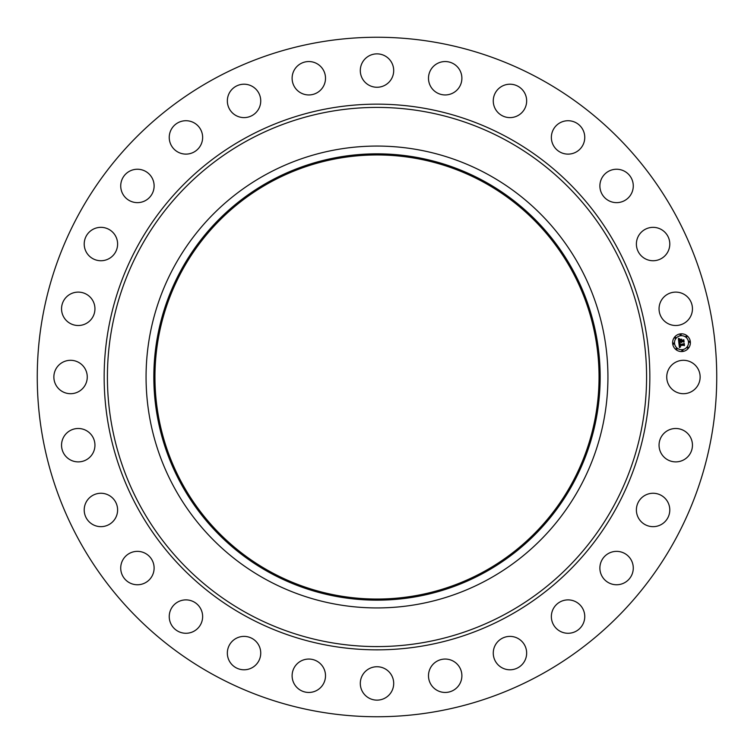 <?xml version="1.0" encoding="UTF-8"?>
<svg xmlns="http://www.w3.org/2000/svg" width="754" height="754" viewBox="0 0 754 754"><rect width="100%" height="100%" fill="white"/><g stroke="black" fill="none" stroke-linecap="round" stroke-linejoin="round"><path stroke-width="1.13" d="M668.779 368.998A16.701 16.701 0 0 1 691.446 362.344A16.701 16.701 0 0 1 698.091 385.002A16.701 16.701 0 0 1 675.433 391.656A16.701 16.701 0 0 1 668.779 368.998M214.117 675.15A339.743 339.743 0 0 1 78.85 214.117A339.743 339.743 0 0 1 539.883 78.85A339.743 339.743 0 0 1 675.15 539.883A339.743 339.743 0 0 1 214.117 675.15M270.545 571.871A222.053 222.053 0 0 1 182.129 270.545A222.053 222.053 0 0 1 483.455 182.129A222.053 222.053 0 0 1 571.871 483.455A222.053 222.053 0 0 1 270.545 571.871M483.993 181.158A223.165 223.165 0 0 1 572.842 483.993A223.165 223.165 0 0 1 270.007 572.842A223.165 223.165 0 0 1 181.158 270.007A223.165 223.165 0 0 1 483.993 181.158M487.715 174.334A230.941 230.941 0 0 1 579.666 487.715A230.941 230.941 0 0 1 266.285 579.666A230.941 230.941 0 0 1 174.334 266.285A230.941 230.941 0 0 1 487.715 174.334A230.941 230.941 0 0 1 579.666 487.715A230.941 230.941 0 0 1 266.285 579.666A230.941 230.941 0 0 1 174.334 266.285A230.941 230.941 0 0 1 487.715 174.334M90.753 319.875A16.701 16.701 0 0 1 67.181 321.317A16.701 16.701 0 0 1 65.739 297.745A16.701 16.701 0 0 1 89.311 296.303A16.701 16.701 0 0 1 90.753 319.875M643.36 496.386A16.701 16.701 0 0 1 666.659 500.232A16.701 16.701 0 0 1 662.823 523.53A16.701 16.701 0 0 1 639.515 519.685A16.701 16.701 0 0 1 643.36 496.386M110.64 257.614A16.701 16.701 0 0 1 87.341 253.768A16.701 16.701 0 0 1 91.177 230.47A16.701 16.701 0 0 1 114.485 234.315A16.701 16.701 0 0 1 110.64 257.614M610.118 552.663A16.701 16.701 0 0 1 631.975 561.598A16.701 16.701 0 0 1 623.049 583.455A16.701 16.701 0 0 1 601.183 574.529A16.701 16.701 0 0 1 610.118 552.663M143.882 201.337A16.701 16.701 0 0 1 122.025 192.402A16.701 16.701 0 0 1 130.951 170.545A16.701 16.701 0 0 1 152.817 179.471A16.701 16.701 0 0 1 143.882 201.337M565.18 600.137A16.701 16.701 0 0 1 584.51 613.709A16.701 16.701 0 0 1 570.938 633.03A16.701 16.701 0 0 1 551.608 619.458A16.701 16.701 0 0 1 565.18 600.137M188.82 153.863A16.701 16.701 0 0 1 169.49 140.291A16.701 16.701 0 0 1 183.062 120.97A16.701 16.701 0 0 1 202.392 134.542A16.701 16.701 0 0 1 188.82 153.863M510.816 636.414A16.701 16.701 0 0 1 526.631 653.944A16.701 16.701 0 0 1 509.101 669.769A16.701 16.701 0 0 1 493.286 652.238A16.701 16.701 0 0 1 510.816 636.414M243.184 117.586A16.701 16.701 0 0 1 227.369 100.056A16.701 16.701 0 0 1 244.899 84.231A16.701 16.701 0 0 1 260.714 101.762A16.701 16.701 0 0 1 243.184 117.586M449.733 659.684A16.701 16.701 0 0 1 461.26 680.296A16.701 16.701 0 0 1 440.647 691.823A16.701 16.701 0 0 1 429.12 671.211A16.701 16.701 0 0 1 449.733 659.684M304.267 94.316A16.701 16.701 0 0 1 292.74 73.704A16.701 16.701 0 0 1 313.353 62.177A16.701 16.701 0 0 1 324.88 82.789A16.701 16.701 0 0 1 304.267 94.316M385.002 668.779A16.701 16.701 0 0 1 391.656 691.446A16.701 16.701 0 0 1 368.998 698.091A16.701 16.701 0 0 1 362.344 675.433A16.701 16.701 0 0 1 385.002 668.779M368.998 85.221A16.701 16.701 0 0 1 362.344 62.554A16.701 16.701 0 0 1 385.002 55.909A16.701 16.701 0 0 1 391.656 78.567A16.701 16.701 0 0 1 368.998 85.221M319.875 663.247A16.701 16.701 0 0 1 321.317 686.819A16.701 16.701 0 0 1 297.745 688.261A16.701 16.701 0 0 1 296.303 664.689A16.701 16.701 0 0 1 319.875 663.247M434.125 90.753A16.701 16.701 0 0 1 432.683 67.181A16.701 16.701 0 0 1 456.255 65.739A16.701 16.701 0 0 1 457.697 89.311A16.701 16.701 0 0 1 434.125 90.753M257.614 643.36A16.701 16.701 0 0 1 253.768 666.659A16.701 16.701 0 0 1 230.47 662.823A16.701 16.701 0 0 1 234.315 639.515A16.701 16.701 0 0 1 257.614 643.36M496.386 110.64A16.701 16.701 0 0 1 500.232 87.341A16.701 16.701 0 0 1 523.53 91.177A16.701 16.701 0 0 1 519.685 114.485A16.701 16.701 0 0 1 496.386 110.64M201.337 610.118A16.701 16.701 0 0 1 192.402 631.975A16.701 16.701 0 0 1 170.545 623.049A16.701 16.701 0 0 1 179.471 601.183A16.701 16.701 0 0 1 201.337 610.118M552.663 143.882A16.701 16.701 0 0 1 561.598 122.025A16.701 16.701 0 0 1 583.455 130.951A16.701 16.701 0 0 1 574.529 152.817A16.701 16.701 0 0 1 552.663 143.882M153.863 565.18A16.701 16.701 0 0 1 140.291 584.51A16.701 16.701 0 0 1 120.97 570.938A16.701 16.701 0 0 1 134.542 551.608A16.701 16.701 0 0 1 153.863 565.18M600.137 188.82A16.701 16.701 0 0 1 613.709 169.49A16.701 16.701 0 0 1 633.03 183.062A16.701 16.701 0 0 1 619.458 202.392A16.701 16.701 0 0 1 600.137 188.82M117.586 510.816A16.701 16.701 0 0 1 100.056 526.631A16.701 16.701 0 0 1 84.231 509.101A16.701 16.701 0 0 1 101.762 493.286A16.701 16.701 0 0 1 117.586 510.816M636.414 243.184A16.701 16.701 0 0 1 653.944 227.369A16.701 16.701 0 0 1 669.769 244.899A16.701 16.701 0 0 1 652.238 260.714A16.701 16.701 0 0 1 636.414 243.184M94.316 449.733A16.701 16.701 0 0 1 73.704 461.26A16.701 16.701 0 0 1 62.177 440.647A16.701 16.701 0 0 1 82.789 429.12A16.701 16.701 0 0 1 94.316 449.733M659.684 304.267A16.701 16.701 0 0 1 680.296 292.74A16.701 16.701 0 0 1 691.823 313.353A16.701 16.701 0 0 1 671.211 324.88A16.701 16.701 0 0 1 659.684 304.267M85.221 385.002A16.701 16.701 0 0 1 62.554 391.656A16.701 16.701 0 0 1 55.909 368.998A16.701 16.701 0 0 1 78.567 362.344A16.701 16.701 0 0 1 85.221 385.002M663.247 434.125A16.701 16.701 0 0 1 686.819 432.683A16.701 16.701 0 0 1 688.261 456.255A16.701 16.701 0 0 1 664.689 457.697A16.701 16.701 0 0 1 663.247 434.125M682.502 351.515A8.878 8.878 0 0 1 672.681 343.683A8.878 8.878 0 0 1 680.513 333.862A8.878 8.878 0 0 1 690.334 341.694A8.878 8.878 0 0 1 682.502 351.515M680.73 335.737A7.003 7.003 0 0 1 688.468 341.911A7.003 7.003 0 0 1 682.295 349.649A7.003 7.003 0 0 1 674.557 343.475A7.003 7.003 0 0 1 680.73 335.737M678.873 342.985L680.099 343.409L679.429 344.861L683.991 343.928L684.189 345.69L683.671 345.209L679.835 345.634L680.579 346.699L679.543 345.671L680.56 346.906L679.429 347.603L678.873 342.985M679.081 342.712L680.249 343.249L679.081 342.712M679.806 343.673L679.712 344.559L683.595 344.126L684.255 343.428L684.472 345.398L684.17 343.654L679.618 344.691L679.806 343.673M678.826 342.627L678.374 338.631L679.608 339.13L679.005 341.298L680.805 341.1L679.194 341.044L679.401 339.394L679.279 340.931L680.768 340.77L679.985 339.639L681.597 339.46L681.135 341.062L683.52 340.29L683.737 342.184L683.162 341.619L681.503 341.798L681.72 342.382L681.22 341.835L681.531 342.57L680.9 341.873L678.826 342.627M678.581 338.31L679.797 338.951L678.581 338.31M680.089 339.347L681.757 339.159L680.089 339.347M681.333 339.903L681.418 340.695L683.831 339.734L684.085 341.967L683.755 339.96L681.324 340.799L681.333 339.903M673.558 343.042A0.537 0.537 0 0 1 674.151 343.522A0.537 0.537 0 0 1 673.68 344.116A0.537 0.537 0 0 1 673.086 343.636A0.537 0.537 0 0 1 673.558 343.042M680.56 334.267A0.537 0.537 0 0 1 681.154 334.738A0.537 0.537 0 0 1 680.683 335.332A0.537 0.537 0 0 1 680.089 334.861A0.537 0.537 0 0 1 680.56 334.267M675.245 337.208A0.537 0.537 0 0 1 675.838 337.679A0.537 0.537 0 0 1 675.358 338.273A0.537 0.537 0 0 1 674.764 337.801A0.537 0.537 0 0 1 675.245 337.208M689.344 341.27A0.537 0.537 0 0 1 689.938 341.741A0.537 0.537 0 0 1 689.458 342.335A0.537 0.537 0 0 1 688.864 341.864A0.537 0.537 0 0 1 689.344 341.27M686.404 335.945A0.537 0.537 0 0 1 686.998 336.425A0.537 0.537 0 0 1 686.517 337.019A0.537 0.537 0 0 1 685.923 336.538A0.537 0.537 0 0 1 686.404 335.945M682.455 351.119A0.537 0.537 0 0 1 681.861 350.638A0.537 0.537 0 0 1 682.342 350.044A0.537 0.537 0 0 1 682.936 350.516A0.537 0.537 0 0 1 682.455 351.119M676.621 349.432A0.537 0.537 0 0 1 676.027 348.961A0.537 0.537 0 0 1 676.498 348.367A0.537 0.537 0 0 1 677.092 348.838A0.537 0.537 0 0 1 676.621 349.432M687.78 348.178A0.537 0.537 0 0 1 687.186 347.698A0.537 0.537 0 0 1 687.657 347.104A0.537 0.537 0 0 1 688.251 347.585A0.537 0.537 0 0 1 687.78 348.178M506.245 140.414A269.593 269.593 0 0 1 613.586 506.245A269.593 269.593 0 0 1 247.755 613.586A269.593 269.593 0 0 1 140.414 247.755A269.593 269.593 0 0 1 506.245 140.414M507.81 137.558A272.844 272.844 0 0 1 616.442 507.81A272.844 272.844 0 0 1 246.19 616.442A272.844 272.844 0 0 1 137.558 246.19A272.844 272.844 0 0 1 507.81 137.558"/></g></svg>
